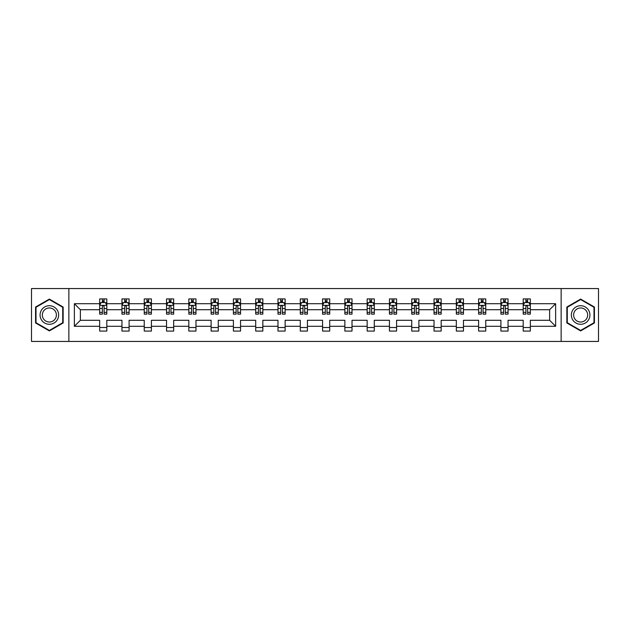 <?xml version="1.0" encoding="UTF-8"?>
<svg xmlns="http://www.w3.org/2000/svg" width="630" height="630" viewBox="0 0 630 630"><rect width="100%" height="100%" fill="white"/><g stroke="black" fill="none" stroke-linecap="round" stroke-linejoin="round"><path stroke-width="0.94" d="M561.133 288.564L31.5 288.564L31.5 341.436L598.5 341.436L598.5 288.564L561.133 288.564L561.133 341.436M530.342 326.285L530.342 320.284L549.628 320.284L555.628 326.285L530.342 326.285L530.342 331.073L523.199 331.073L523.199 326.285L508.048 326.285L508.048 331.073L500.905 331.073L500.905 326.285L485.754 326.285L485.754 331.073L478.611 331.073L478.611 326.285L463.467 326.285L463.467 331.073L456.325 331.073L456.325 326.285L441.173 326.285L441.173 331.073L434.031 331.073L434.031 326.285L418.887 326.285L418.887 331.073L411.737 331.073L411.737 326.285L396.593 326.285L396.593 331.073L389.45 331.073L389.45 326.285L374.299 326.285L374.299 331.073L367.156 331.073L367.156 326.285L352.012 326.285L352.012 331.073L344.862 331.073L344.862 326.285L329.718 326.285L329.718 331.073L322.576 331.073L322.576 326.285L307.424 326.285L307.424 331.073L300.282 331.073L300.282 326.285L285.138 326.285L285.138 331.073L277.988 331.073L277.988 326.285L262.844 326.285L262.844 331.073L255.701 331.073L255.701 326.285L240.55 326.285L240.55 331.073L233.407 331.073L233.407 326.285L218.264 326.285L218.264 331.073L211.113 331.073L211.113 326.285L195.969 326.285L195.969 331.073L188.827 331.073L188.827 326.285L173.675 326.285L173.675 331.073L166.533 331.073L166.533 326.285L151.389 326.285L151.389 331.073L144.246 331.073L144.246 326.285L129.095 326.285L129.095 331.073L121.952 331.073L121.952 326.285L106.809 326.285L106.809 331.073L99.658 331.073L99.658 326.285L74.371 326.285L74.371 303.715L99.658 303.715L99.658 298.927L106.809 298.927L106.809 303.715L121.952 303.715L121.952 298.927L129.095 298.927L129.095 303.715L144.246 303.715L144.246 298.927L151.389 298.927L151.389 303.715L166.533 303.715L166.533 298.927L173.675 298.927L173.675 303.715L188.827 303.715L188.827 298.927L195.969 298.927L195.969 303.715L211.113 303.715L211.113 298.927L218.264 298.927L218.264 303.715L233.407 303.715L233.407 298.927L240.55 298.927L240.55 303.715L255.701 303.715L255.701 298.927L262.844 298.927L262.844 303.715L277.988 303.715L277.988 298.927L285.138 298.927L285.138 303.715L300.282 303.715L300.282 298.927L307.424 298.927L307.424 303.715L322.576 303.715L322.576 298.927L329.718 298.927L329.718 303.715L344.862 303.715L344.862 298.927L352.012 298.927L352.012 303.715L367.156 303.715L367.156 298.927L374.299 298.927L374.299 303.715L389.45 303.715L389.45 298.927L396.593 298.927L396.593 303.715L411.737 303.715L411.737 298.927L418.887 298.927L418.887 303.715L434.031 303.715L434.031 298.927L441.173 298.927L441.173 303.715L456.325 303.715L456.325 298.927L463.467 298.927L463.467 303.715L478.611 303.715L478.611 298.927L485.754 298.927L485.754 303.715L500.905 303.715L500.905 298.927L508.048 298.927L508.048 303.715L523.199 303.715L523.199 298.927L530.342 298.927L530.342 303.715L555.628 303.715L555.628 326.285M68.867 341.436L68.867 288.564M523.199 303.715L523.199 309.716L508.048 309.716L508.048 303.715M508.048 326.285L508.048 320.284L523.199 320.284L523.199 326.285M500.905 303.715L500.905 309.716L485.754 309.716L485.754 303.715M485.754 326.285L485.754 320.284L500.905 320.284L500.905 326.285M478.611 303.715L478.611 309.716L463.467 309.716L463.467 303.715M463.467 326.285L463.467 320.284L478.611 320.284L478.611 326.285M456.325 303.715L456.325 309.716L441.173 309.716L441.173 303.715M441.173 326.285L441.173 320.284L456.325 320.284L456.325 326.285M434.031 303.715L434.031 309.716L418.887 309.716L418.887 303.715M418.887 326.285L418.887 320.284L434.031 320.284L434.031 326.285M411.737 303.715L411.737 309.716L396.593 309.716L396.593 303.715M396.593 326.285L396.593 320.284L411.737 320.284L411.737 326.285M389.45 303.715L389.45 309.716L374.299 309.716L374.299 303.715M374.299 326.285L374.299 320.284L389.45 320.284L389.45 326.285M367.156 303.715L367.156 309.716L352.012 309.716L352.012 303.715M352.012 326.285L352.012 320.284L367.156 320.284L367.156 326.285M344.862 303.715L344.862 309.716L329.718 309.716L329.718 303.715M329.718 326.285L329.718 320.284L344.862 320.284L344.862 326.285M322.576 303.715L322.576 309.716L307.424 309.716L307.424 303.715M307.424 326.285L307.424 320.284L322.576 320.284L322.576 326.285M300.282 303.715L300.282 309.716L285.138 309.716L285.138 303.715M285.138 326.285L285.138 320.284L300.282 320.284L300.282 326.285M277.988 303.715L277.988 309.716L262.844 309.716L262.844 303.715M262.844 326.285L262.844 320.284L277.988 320.284L277.988 326.285M255.701 303.715L255.701 309.716L240.55 309.716L240.55 303.715M240.55 326.285L240.55 320.284L255.701 320.284L255.701 326.285M233.407 303.715L233.407 309.716L218.264 309.716L218.264 303.715M218.264 326.285L218.264 320.284L233.407 320.284L233.407 326.285M211.113 303.715L211.113 309.716L195.969 309.716L195.969 303.715M195.969 326.285L195.969 320.284L211.113 320.284L211.113 326.285M188.827 303.715L188.827 309.716L173.675 309.716L173.675 303.715M173.675 326.285L173.675 320.284L188.827 320.284L188.827 326.285M166.533 303.715L166.533 309.716L151.389 309.716L151.389 303.715M151.389 326.285L151.389 320.284L166.533 320.284L166.533 326.285M144.246 303.715L144.246 309.716L129.095 309.716L129.095 303.715M129.095 326.285L129.095 320.284L144.246 320.284L144.246 326.285M121.952 303.715L121.952 309.716L106.809 309.716L106.809 303.715M106.809 326.285L106.809 320.284L121.952 320.284L121.952 326.285M99.658 303.715L99.658 309.716L80.372 309.716L80.372 320.284L99.658 320.284L99.658 326.285M74.371 303.715L80.372 309.716M549.628 320.284L549.628 309.716L530.342 309.716L530.342 303.715M525.908 302.495L527.625 302.495M503.622 302.495L505.331 302.495M481.328 302.495L483.045 302.495M459.034 302.495L460.751 302.495M436.748 302.495L438.456 302.495M414.453 302.495L416.17 302.495M392.159 302.495L393.876 302.495M369.873 302.495L371.582 302.495M347.579 302.495L349.296 302.495M325.285 302.495L327.002 302.495M302.998 302.495L304.715 302.495M280.704 302.495L282.421 302.495M258.418 302.495L260.127 302.495M236.124 302.495L237.841 302.495M213.83 302.495L215.547 302.495M191.544 302.495L193.252 302.495M169.249 302.495L170.966 302.495M146.955 302.495L148.672 302.495M124.669 302.495L126.378 302.495M102.375 302.495L104.092 302.495M99.658 327.505L106.809 327.505M121.952 327.505L129.095 327.505M144.246 327.505L151.389 327.505M166.533 327.505L173.675 327.505M188.827 327.505L195.969 327.505M211.113 327.505L218.264 327.505M233.407 327.505L240.55 327.505M255.701 327.505L262.844 327.505M277.988 327.505L285.138 327.505M300.282 327.505L307.424 327.505M322.576 327.505L329.718 327.505M344.862 327.505L352.012 327.505M367.156 327.505L374.299 327.505M389.45 327.505L396.593 327.505M411.737 327.505L418.887 327.505M434.031 327.505L441.173 327.505M456.325 327.505L463.467 327.505M478.611 327.505L485.754 327.505M500.905 327.505L508.048 327.505M523.199 327.505L530.342 327.505M80.372 320.284L74.371 326.285M555.628 303.715L549.628 309.716M63.15 307.038L49.361 299.077L35.571 307.038L35.571 322.962L49.361 330.923L63.15 322.962L63.15 307.038M566.85 307.038L566.85 322.962L580.639 330.923L594.429 322.962L594.429 307.038L580.639 299.077L566.85 307.038M104.092 300.786L102.375 300.786M101.005 302.739L99.658 302.739L99.658 298.927L102.375 298.927L102.375 302.565M99.658 312.354L99.658 314.142L102.375 314.142L102.375 312.354L99.658 312.354L99.658 309.716M106.809 309.716L106.809 314.142L104.092 314.142L104.092 306.495C103.517 305.4 102.95 305.4 102.375 306.495L102.375 312.354M105.462 302.739L106.809 302.739L106.809 298.927L104.092 298.927L104.092 302.565M106.809 305.424L105.375 302.565L101.091 302.565L99.658 305.424M126.378 300.786L124.669 300.786M123.291 302.739L121.952 302.739L121.952 298.927L124.669 298.927L124.669 302.565M121.952 312.354L121.952 314.142L124.669 314.142L124.669 312.354L121.952 312.354L121.952 309.716M129.095 309.716L129.095 314.142L126.378 314.142L126.378 306.495C125.811 305.4 125.236 305.4 124.669 306.495L124.669 312.354M127.756 302.739L129.095 302.739L129.095 298.927L126.378 298.927L126.378 302.565M129.095 305.424L127.669 302.565L123.378 302.565L121.952 305.424M148.672 300.786L146.955 300.786M145.585 302.739L144.246 302.739L144.246 298.927L146.955 298.927L146.955 302.565M144.246 312.354L144.246 314.142L146.955 314.142L146.955 312.354L144.246 312.354L144.246 309.716M151.389 309.716L151.389 314.142L148.672 314.142L148.672 306.495C148.105 305.4 147.53 305.4 146.955 306.495L146.955 312.354M150.042 302.739L151.389 302.739L151.389 298.927L148.672 298.927L148.672 302.565M151.389 305.424L149.956 302.565L145.672 302.565L144.246 305.424M41.32 310.354A9.285 9.285 0 0 0 44.714 323.04A9.285 9.285 0 0 0 57.409 319.646A9.285 9.285 0 0 0 54.007 306.96A9.285 9.285 0 0 0 41.32 310.354M43.273 311.488A7.032 7.032 0 0 0 45.848 321.087A7.032 7.032 0 0 0 55.448 318.512A7.032 7.032 0 0 0 52.881 308.913A7.032 7.032 0 0 0 43.273 311.488M62.724 307.282L62.724 322.717L49.361 330.427L36.005 322.717L36.005 307.282L49.361 299.573L62.724 307.282M572.591 310.354A9.285 9.285 0 0 0 575.993 323.04A9.285 9.285 0 0 0 588.68 319.646A9.285 9.285 0 0 0 585.286 306.96A9.285 9.285 0 0 0 572.591 310.354M574.552 311.488A7.032 7.032 0 0 0 577.119 321.087A7.032 7.032 0 0 0 586.727 318.512A7.032 7.032 0 0 0 584.152 308.913A7.032 7.032 0 0 0 574.552 311.488M593.995 307.282L593.995 322.717L580.639 330.427L567.276 322.717L567.276 307.282L580.639 299.573L593.995 307.282M170.966 300.786L169.249 300.786M167.879 302.739L166.533 302.739L166.533 298.927L169.249 298.927L169.249 302.565M166.533 312.354L166.533 314.142L169.249 314.142L169.249 312.354L166.533 312.354L166.533 309.716M173.675 309.716L173.675 314.142L170.966 314.142L170.966 306.495C170.391 305.4 169.824 305.4 169.249 306.495L169.249 312.354M172.337 302.739L173.675 302.739L173.675 298.927L170.966 298.927L170.966 302.565M173.675 305.424L172.25 302.565L167.966 302.565L166.533 305.424M193.252 300.786L191.544 300.786M190.165 302.739L188.827 302.739L188.827 298.927L191.544 298.927L191.544 302.565M188.827 312.354L188.827 314.142L191.544 314.142L191.544 312.354L188.827 312.354L188.827 309.716M195.969 309.716L195.969 314.142L193.252 314.142L193.252 306.495C192.685 305.4 192.111 305.4 191.544 306.495L191.544 312.354M194.631 302.739L195.969 302.739L195.969 298.927L193.252 298.927L193.252 302.565M195.969 305.424L194.544 302.565L190.252 302.565L188.827 305.424M215.547 300.786L213.83 300.786M212.46 302.739L211.113 302.739L211.113 298.927L213.83 298.927L213.83 302.565M211.113 312.354L211.113 314.142L213.83 314.142L213.83 312.354L211.113 312.354L211.113 309.716M218.264 309.716L218.264 314.142L215.547 314.142L215.547 306.495C214.972 305.4 214.405 305.4 213.83 306.495L213.83 312.354M216.917 302.739L218.264 302.739L218.264 298.927L215.547 298.927L215.547 302.565M218.264 305.424L216.83 302.565L212.546 302.565L211.113 305.424M237.841 300.786L236.124 300.786M234.754 302.739L233.407 302.739L233.407 298.927L236.124 298.927L236.124 302.565M233.407 312.354L233.407 314.142L236.124 314.142L236.124 312.354L233.407 312.354L233.407 309.716M240.55 309.716L240.55 314.142L237.841 314.142L237.841 306.495C237.266 305.4 236.699 305.4 236.124 306.495L236.124 312.354M239.211 302.739L240.55 302.739L240.55 298.927L237.841 298.927L237.841 302.565M240.55 305.424L239.124 302.565L234.84 302.565L233.407 305.424M260.127 300.786L258.418 300.786M257.04 302.739L255.701 302.739L255.701 298.927L258.418 298.927L258.418 302.565M255.701 312.354L255.701 314.142L258.418 314.142L258.418 312.354L255.701 312.354L255.701 309.716M262.844 309.716L262.844 314.142L260.127 314.142L260.127 306.495C259.56 305.4 258.985 305.4 258.418 306.495L258.418 312.354M261.497 302.739L262.844 302.739L262.844 298.927L260.127 298.927L260.127 302.565M262.844 305.424L261.418 302.565L257.127 302.565L255.701 305.424M282.421 300.786L280.704 300.786M279.334 302.739L277.988 302.739L277.988 298.927L280.704 298.927L280.704 302.565M277.988 312.354L277.988 314.142L280.704 314.142L280.704 312.354L277.988 312.354L277.988 309.716M285.138 309.716L285.138 314.142L282.421 314.142L282.421 306.495C281.846 305.4 281.279 305.4 280.704 306.495L280.704 312.354M283.791 302.739L285.138 302.739L285.138 298.927L282.421 298.927L282.421 302.565M285.138 305.424L283.705 302.565L279.421 302.565L277.988 305.424M304.715 300.786L302.998 300.786M301.628 302.739L300.282 302.739L300.282 298.927L302.998 298.927L302.998 302.565M300.282 312.354L300.282 314.142L302.998 314.142L302.998 312.354L300.282 312.354L300.282 309.716M307.424 309.716L307.424 314.142L304.715 314.142L304.715 306.495C304.14 305.4 303.565 305.4 302.998 306.495L302.998 312.354M306.086 302.739L307.424 302.739L307.424 298.927L304.715 298.927L304.715 302.565M307.424 305.424L305.999 302.565L301.715 302.565L300.282 305.424M327.002 300.786L325.285 300.786M323.914 302.739L322.576 302.739L322.576 298.927L325.285 298.927L325.285 302.565M322.576 312.354L322.576 314.142L325.285 314.142L325.285 312.354L322.576 312.354L322.576 309.716M329.718 309.716L329.718 314.142L327.002 314.142L327.002 306.495C326.434 305.4 325.86 305.4 325.285 306.495L325.285 312.354M328.372 302.739L329.718 302.739L329.718 298.927L327.002 298.927L327.002 302.565M329.718 305.424L328.293 302.565L324.001 302.565L322.576 305.424M349.296 300.786L347.579 300.786M346.209 302.739L344.862 302.739L344.862 298.927L347.579 298.927L347.579 302.565M344.862 312.354L344.862 314.142L347.579 314.142L347.579 312.354L344.862 312.354L344.862 309.716M352.012 309.716L352.012 314.142L349.296 314.142L349.296 306.495C348.721 305.4 348.154 305.4 347.579 306.495L347.579 312.354M350.666 302.739L352.012 302.739L352.012 298.927L349.296 298.927L349.296 302.565M352.012 305.424L350.579 302.565L346.295 302.565L344.862 305.424M371.582 300.786L369.873 300.786M368.503 302.739L367.156 302.739L367.156 298.927L369.873 298.927L369.873 302.565M367.156 312.354L367.156 314.142L369.873 314.142L369.873 312.354L367.156 312.354L367.156 309.716M374.299 309.716L374.299 314.142L371.582 314.142L371.582 306.495C371.015 305.4 370.44 305.4 369.873 306.495L369.873 312.354M372.96 302.739L374.299 302.739L374.299 298.927L371.582 298.927L371.582 302.565M374.299 305.424L372.873 302.565L368.582 302.565L367.156 305.424M393.876 300.786L392.159 300.786M390.789 302.739L389.45 302.739L389.45 298.927L392.159 298.927L392.159 302.565M389.45 312.354L389.45 314.142L392.159 314.142L392.159 312.354L389.45 312.354L389.45 309.716M396.593 309.716L396.593 314.142L393.876 314.142L393.876 306.495C393.309 305.4 392.734 305.4 392.159 306.495L392.159 312.354M395.246 302.739L396.593 302.739L396.593 298.927L393.876 298.927L393.876 302.565M396.593 305.424L395.16 302.565L390.876 302.565L389.45 305.424M416.17 300.786L414.453 300.786M413.083 302.739L411.737 302.739L411.737 298.927L414.453 298.927L414.453 302.565M411.737 312.354L411.737 314.142L414.453 314.142L414.453 312.354L411.737 312.354L411.737 309.716M418.887 309.716L418.887 314.142L416.17 314.142L416.17 306.495C415.595 305.4 415.028 305.4 414.453 306.495L414.453 312.354M417.54 302.739L418.887 302.739L418.887 298.927L416.17 298.927L416.17 302.565M418.887 305.424L417.454 302.565L413.17 302.565L411.737 305.424M438.456 300.786L436.748 300.786M435.369 302.739L434.031 302.739L434.031 298.927L436.748 298.927L436.748 302.565M434.031 312.354L434.031 314.142L436.748 314.142L436.748 312.354L434.031 312.354L434.031 309.716M441.173 309.716L441.173 314.142L438.456 314.142L438.456 306.495C437.889 305.4 437.315 305.4 436.748 306.495L436.748 312.354M439.834 302.739L441.173 302.739L441.173 298.927L438.456 298.927L438.456 302.565M441.173 305.424L439.748 302.565L435.456 302.565L434.031 305.424M460.751 300.786L459.034 300.786M457.663 302.739L456.325 302.739L456.325 298.927L459.034 298.927L459.034 302.565M456.325 312.354L456.325 314.142L459.034 314.142L459.034 312.354L456.325 312.354L456.325 309.716M463.467 309.716L463.467 314.142L460.751 314.142L460.751 306.495C460.183 305.4 459.609 305.4 459.034 306.495L459.034 312.354M462.121 302.739L463.467 302.739L463.467 298.927L460.751 298.927L460.751 302.565M463.467 305.424L462.034 302.565L457.75 302.565L456.325 305.424M483.045 300.786L481.328 300.786M479.958 302.739L478.611 302.739L478.611 298.927L481.328 298.927L481.328 302.565M478.611 312.354L478.611 314.142L481.328 314.142L481.328 312.354L478.611 312.354L478.611 309.716M485.754 309.716L485.754 314.142L483.045 314.142L483.045 306.495C482.47 305.4 481.903 305.4 481.328 306.495L481.328 312.354M484.415 302.739L485.754 302.739L485.754 298.927L483.045 298.927L483.045 302.565M485.754 305.424L484.328 302.565L480.044 302.565L478.611 305.424M505.331 300.786L503.622 300.786M502.244 302.739L500.905 302.739L500.905 298.927L503.622 298.927L503.622 302.565M500.905 312.354L500.905 314.142L503.622 314.142L503.622 312.354L500.905 312.354L500.905 309.716M508.048 309.716L508.048 314.142L505.331 314.142L505.331 306.495C504.764 305.4 504.189 305.4 503.622 306.495L503.622 312.354M506.709 302.739L508.048 302.739L508.048 298.927L505.331 298.927L505.331 302.565M508.048 305.424L506.622 302.565L502.33 302.565L500.905 305.424M527.625 300.786L525.908 300.786M524.538 302.739L523.199 302.739L523.199 298.927L525.908 298.927L525.908 302.565M523.199 312.354L523.199 314.142L525.908 314.142L525.908 312.354L523.199 312.354L523.199 309.716M530.342 309.716L530.342 314.142L527.625 314.142L527.625 306.495C527.058 305.4 526.483 305.4 525.908 306.495L525.908 312.354M528.995 302.739L530.342 302.739L530.342 298.927L527.625 298.927L527.625 302.565M530.342 305.424L528.909 302.565L524.625 302.565L523.199 305.424M106.769 305.353L99.697 305.353M106.809 312.354L104.092 312.354M102.375 308.519L99.658 308.519M106.809 308.519L104.092 308.519M104.092 301.691L102.375 301.691M129.063 305.353L121.984 305.353M129.095 312.354L126.378 312.354M124.669 308.519L121.952 308.519M129.095 308.519L126.378 308.519M126.378 301.691L124.669 301.691M151.35 305.353L144.278 305.353M151.389 312.354L148.672 312.354M146.955 308.519L144.246 308.519M151.389 308.519L148.672 308.519M148.672 301.691L146.955 301.691M173.644 305.353L166.572 305.353M173.675 312.354L170.966 312.354M169.249 308.519L166.533 308.519M173.675 308.519L170.966 308.519M170.966 301.691L169.249 301.691M195.938 305.353L188.858 305.353M195.969 312.354L193.252 312.354M191.544 308.519L188.827 308.519M195.969 308.519L193.252 308.519M193.252 301.691L191.544 301.691M218.224 305.353L211.152 305.353M218.264 312.354L215.547 312.354M213.83 308.519L211.113 308.519M218.264 308.519L215.547 308.519M215.547 301.691L213.83 301.691M240.518 305.353L233.446 305.353M240.55 312.354L237.841 312.354M236.124 308.519L233.407 308.519M240.55 308.519L237.841 308.519M237.841 301.691L236.124 301.691M262.805 305.353L255.733 305.353M262.844 312.354L260.127 312.354M258.418 308.519L255.701 308.519M262.844 308.519L260.127 308.519M260.127 301.691L258.418 301.691M285.099 305.353L278.027 305.353M285.138 312.354L282.421 312.354M280.704 308.519L277.988 308.519M285.138 308.519L282.421 308.519M282.421 301.691L280.704 301.691M307.393 305.353L300.321 305.353M307.424 312.354L304.715 312.354M302.998 308.519L300.282 308.519M307.424 308.519L304.715 308.519M304.715 301.691L302.998 301.691M329.679 305.353L322.607 305.353M329.718 312.354L327.002 312.354M325.285 308.519L322.576 308.519M329.718 308.519L327.002 308.519M327.002 301.691L325.285 301.691M351.973 305.353L344.901 305.353M352.012 312.354L349.296 312.354M347.579 308.519L344.862 308.519M352.012 308.519L349.296 308.519M349.296 301.691L347.579 301.691M374.267 305.353L367.195 305.353M374.299 312.354L371.582 312.354M369.873 308.519L367.156 308.519M374.299 308.519L371.582 308.519M371.582 301.691L369.873 301.691M396.553 305.353L389.482 305.353M396.593 312.354L393.876 312.354M392.159 308.519L389.45 308.519M396.593 308.519L393.876 308.519M393.876 301.691L392.159 301.691M418.848 305.353L411.776 305.353M418.887 312.354L416.17 312.354M414.453 308.519L411.737 308.519M418.887 308.519L416.17 308.519M416.17 301.691L414.453 301.691M441.142 305.353L434.062 305.353M441.173 312.354L438.456 312.354M436.748 308.519L434.031 308.519M441.173 308.519L438.456 308.519M438.456 301.691L436.748 301.691M463.428 305.353L456.356 305.353M463.467 312.354L460.751 312.354M459.034 308.519L456.325 308.519M463.467 308.519L460.751 308.519M460.751 301.691L459.034 301.691M485.722 305.353L478.65 305.353M485.754 312.354L483.045 312.354M481.328 308.519L478.611 308.519M485.754 308.519L483.045 308.519M483.045 301.691L481.328 301.691M508.016 305.353L500.937 305.353M508.048 312.354L505.331 312.354M503.622 308.519L500.905 308.519M508.048 308.519L505.331 308.519M505.331 301.691L503.622 301.691M530.303 305.353L523.231 305.353M530.342 312.354L527.625 312.354M525.908 308.519L523.199 308.519M530.342 308.519L527.625 308.519M527.625 301.691L525.908 301.691"/></g></svg>
